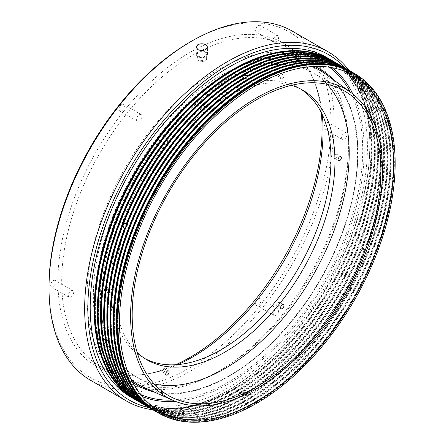 <?xml version="1.0" encoding="UTF-8"?>
<svg xmlns="http://www.w3.org/2000/svg" width="444" height="444" viewBox="0 0 444 444"><rect width="100%" height="100%" fill="white"/><g stroke="black" fill="none" stroke-linecap="round" stroke-linejoin="round"><path stroke-width="0.33" stroke-dasharray="2.22 1.67" d="M149.029 407.586A199.389 115.118 120 0 0 228.815 390.098L227.234 391.009A201.632 116.411 -60 0 1 152.814 409.773M220.896 369.974L217.727 371.806A184.826 106.71 120 0 0 348.418 145.438A184.826 106.71 120 0 0 310.14 60.822A184.826 106.71 120 0 0 217.727 69.98A184.826 106.71 120 0 0 96.981 232.85A184.826 106.71 120 0 0 125.313 380.958A184.826 106.71 120 0 0 217.727 371.806L220.896 369.974A180.347 104.124 -60 0 1 93.368 296.348A180.347 104.124 -60 0 1 220.896 75.469A180.347 104.124 -60 0 1 348.418 149.095A180.347 104.124 -60 0 1 220.896 369.974M125.746 227.805L126.64 228.26L127.728 223.776L125.968 224.031M126.063 381.757L125.158 381.346L127.728 384.121L128.621 384.548L126.063 381.757M244.65 394.938L242.996 394.416L242.307 393.345L242.996 392.341L246.32 392.496L246.981 393.822M366.217 88.611A196.032 113.181 -60 0 1 366.217 245.737L365.873 245.704A195.471 112.854 -60 0 0 365.873 89.039L366.195 88.806A195.471 112.854 -60 0 1 366.195 247.391L366.539 247.425A196.032 113.181 -60 0 0 366.539 88.378L365.873 89.039L366.217 88.611L363.37 86.552L363.026 86.98A195.471 112.854 -60 0 1 363.026 245.565L362.52 246.87L362.865 246.903L363.864 249.306L364.757 249.506A196.032 113.181 -60 0 1 246.914 396.104L246.32 395.526L243.578 395.288L243.578 394.833L242.568 395.421A195.471 112.854 -60 0 1 145.338 404.806A195.471 112.854 -60 0 1 123.626 384.793M242.307 393.345L242.307 396.492L242.568 395.421M242.307 396.492L242.996 397.447L243.989 397.791A196.032 113.181 -60 0 1 147.83 406.893M366.217 245.737L364.901 244.822L363.026 245.565M361.588 249.101L362.587 244.611L363.253 244.816L362.254 249.306L361.588 249.101M343.861 67.36A196.032 113.181 -60 0 1 364.757 86.53L362.865 85.637L360.489 88.589M363.026 86.98L362.52 86.258L362.865 85.831A196.032 113.181 -60 0 0 341.086 65.756M242.996 78.616L242.307 79.537L242.996 80.381L246.32 80.203L247.008 79.298L246.32 78.46L242.996 78.616M205.228 52.503A4.723 2.725 0 0 0 200.078 51.909A4.723 2.725 0 0 0 197.164 54.429A4.723 2.725 0 0 0 198.546 56.36A4.723 2.725 0 0 0 203.691 56.949A4.723 2.725 0 0 0 206.61 54.429A4.723 2.725 0 0 0 205.228 52.503M205.228 56.799A4.723 2.725 0 0 0 200.078 56.21A4.723 2.725 0 0 0 197.164 58.73A4.723 2.725 0 0 0 198.546 60.656A4.723 2.725 0 0 0 203.691 61.25A4.723 2.725 0 0 0 206.61 58.73A4.723 2.725 0 0 0 205.228 56.799M205.794 52.176A5.528 3.191 0 0 0 199.717 51.493A5.528 3.191 0 0 0 196.359 54.495A5.528 3.191 0 0 0 197.974 56.688A5.528 3.191 0 0 0 203.946 57.393A5.528 3.191 0 0 0 207.415 54.495A5.528 3.191 0 0 0 205.794 52.176M202.675 60.04A1.121 0.649 0 0 0 201.459 59.901A1.121 0.649 0 0 0 200.766 60.495A1.121 0.649 0 0 0 201.093 60.956A1.121 0.649 0 0 0 202.314 61.094A1.121 0.649 0 0 0 203.008 60.495A1.121 0.649 0 0 0 202.675 60.04M163.47 368.809A2.353 1.36 -60 0 1 164.646 368.692A2.353 1.36 -60 0 1 165.007 370.574A2.353 1.36 -60 0 1 163.47 372.649A2.353 1.36 -60 0 1 162.293 372.766A2.353 1.36 -60 0 1 161.932 370.879A2.353 1.36 -60 0 1 163.47 368.809M278.321 302.497A2.353 1.36 -60 0 1 279.498 302.381A2.353 1.36 -60 0 1 279.859 304.268A2.353 1.36 -60 0 1 278.321 306.338A2.353 1.36 -60 0 1 277.145 306.454A2.353 1.36 -60 0 1 276.784 304.573A2.353 1.36 -60 0 1 278.321 302.497M335.747 154.49A2.353 1.36 -60 0 1 336.924 154.373A2.353 1.36 -60 0 1 337.285 156.26A2.353 1.36 -60 0 1 335.747 158.33A2.353 1.36 -60 0 1 334.571 158.447A2.353 1.36 -60 0 1 334.21 156.566A2.353 1.36 -60 0 1 335.747 154.49M278.321 72.794A2.353 1.36 -60 0 1 279.498 72.677A2.353 1.36 -60 0 1 279.859 74.564A2.353 1.36 -60 0 1 278.321 76.634A2.353 1.36 -60 0 1 277.145 76.751A2.353 1.36 -60 0 1 276.784 74.864A2.353 1.36 -60 0 1 278.321 72.794M282.284 75.08A2.353 1.36 -60 0 1 283.455 74.964A2.353 1.36 -60 0 1 283.816 76.851A2.353 1.36 -60 0 1 282.284 78.921A2.353 1.36 -60 0 1 281.108 79.038A2.353 1.36 -60 0 1 280.747 77.151A2.353 1.36 -60 0 1 282.284 75.08M163.47 139.1A2.353 1.36 -60 0 1 164.646 138.983A2.353 1.36 -60 0 1 165.007 140.87A2.353 1.36 -60 0 1 163.47 142.946A2.353 1.36 -60 0 1 162.293 143.062A2.353 1.36 -60 0 1 161.932 141.175A2.353 1.36 -60 0 1 163.47 139.1M167.432 141.386A2.353 1.36 -60 0 1 168.603 141.27A2.353 1.36 -60 0 1 168.964 143.157A2.353 1.36 -60 0 1 167.432 145.232A2.353 1.36 -60 0 1 166.256 145.349A2.353 1.36 -60 0 1 165.895 143.462A2.353 1.36 -60 0 1 167.432 141.386M106.044 287.107A2.353 1.36 -60 0 1 107.22 286.991A2.353 1.36 -60 0 1 107.581 288.877A2.353 1.36 -60 0 1 106.044 290.953A2.353 1.36 -60 0 1 104.867 291.07A2.353 1.36 -60 0 1 104.507 289.183A2.353 1.36 -60 0 1 106.044 287.107M110.007 289.394A2.353 1.36 -60 0 1 111.178 289.277A2.353 1.36 -60 0 1 111.538 291.164A2.353 1.36 -60 0 1 110.007 293.24A2.353 1.36 -60 0 1 108.83 293.356A2.353 1.36 -60 0 1 108.469 291.469A2.353 1.36 -60 0 1 110.007 289.394M233.566 389.638A195.471 112.854 -60 0 1 135.836 399.323A195.471 112.854 -60 0 1 105.872 242.685A195.471 112.854 -60 0 1 233.566 70.435A195.471 112.854 -60 0 1 331.302 60.756A195.471 112.854 -60 0 1 361.266 217.388A195.471 112.854 -60 0 1 233.566 389.638M290.121 51.254A195.471 112.854 -60 0 1 330.514 60.295A195.471 112.854 -60 0 1 360.473 216.933A195.471 112.854 -60 0 1 232.778 389.183A195.471 112.854 -60 0 1 135.043 398.862A195.471 112.854 -60 0 1 107.015 368.403M236.735 391.469A195.471 112.854 -60 0 1 139.005 401.148A195.471 112.854 -60 0 1 109.041 244.516A195.471 112.854 -60 0 1 236.735 72.267A195.471 112.854 -60 0 1 334.471 62.582A195.471 112.854 -60 0 1 364.435 219.219A195.471 112.854 -60 0 1 236.735 391.469M293.29 53.086A195.471 112.854 -60 0 1 333.677 62.127A195.471 112.854 -60 0 1 363.642 218.759A195.471 112.854 -60 0 1 235.947 391.009A195.471 112.854 -60 0 1 138.212 400.693A195.471 112.854 -60 0 1 110.184 370.235M239.904 393.295A195.471 112.854 -60 0 1 142.169 402.98A195.471 112.854 -60 0 1 112.21 246.348A195.471 112.854 -60 0 1 239.904 74.093A195.471 112.854 -60 0 1 337.64 64.413A195.471 112.854 -60 0 1 367.604 221.045A195.471 112.854 -60 0 1 239.904 393.295M296.459 54.912A195.471 112.854 -60 0 1 336.846 63.958A195.471 112.854 -60 0 1 366.811 220.59A195.471 112.854 -60 0 1 239.111 392.84A195.471 112.854 -60 0 1 141.381 402.519A195.471 112.854 -60 0 1 113.353 372.061M299.628 56.743A195.471 112.854 -60 0 1 340.015 65.784A195.471 112.854 -60 0 1 369.98 222.416A195.471 112.854 -60 0 1 242.28 394.672A195.471 112.854 -60 0 1 144.55 404.351A195.471 112.854 -60 0 1 123.382 385.098M122.871 384.387A195.471 112.854 -60 0 1 116.522 373.892M123.121 384.071A195.471 112.854 -60 0 1 123.121 225.485M123.626 224.181A195.471 112.854 -60 0 1 242.568 76.218M249.411 398.784A195.471 112.854 -60 0 1 151.676 408.469A195.471 112.854 -60 0 1 121.712 251.831A195.471 112.854 -60 0 1 249.411 79.581A195.471 112.854 -60 0 1 347.147 69.902A195.471 112.854 -60 0 1 377.106 226.534A195.471 112.854 -60 0 1 249.411 398.784M305.96 60.401A195.471 112.854 -60 0 1 346.353 69.442A195.471 112.854 -60 0 1 376.318 226.079A195.471 112.854 -60 0 1 248.618 398.329A195.471 112.854 -60 0 1 150.882 408.008A195.471 112.854 -60 0 1 122.855 377.55M252.581 400.616A195.471 112.854 -60 0 1 154.845 410.295A195.471 112.854 -60 0 1 124.881 253.663A195.471 112.854 -60 0 1 252.581 81.413A195.471 112.854 -60 0 1 350.31 71.728A195.471 112.854 -60 0 1 380.275 228.366A195.471 112.854 -60 0 1 252.581 400.616M309.129 62.232A195.471 112.854 -60 0 1 349.522 71.273A195.471 112.854 -60 0 1 379.481 227.905A195.471 112.854 -60 0 1 251.787 400.155A195.471 112.854 -60 0 1 154.051 409.84A195.471 112.854 -60 0 1 126.024 379.381M255.75 402.442A195.471 112.854 -60 0 1 158.014 412.126A195.471 112.854 -60 0 1 128.05 255.489A195.471 112.854 -60 0 1 255.75 83.239A195.471 112.854 -60 0 1 353.48 73.56A195.471 112.854 -60 0 1 383.444 230.192A195.471 112.854 -60 0 1 255.75 402.442M312.299 64.058A195.471 112.854 -60 0 1 352.691 73.105A195.471 112.854 -60 0 1 382.65 229.737A195.471 112.854 -60 0 1 254.956 401.987A195.471 112.854 -60 0 1 157.22 411.666A195.471 112.854 -60 0 1 129.193 381.207M201.093 60.373L200.766 60.834L201.093 61.294L202.675 61.289L203.008 60.834L202.675 60.378L201.093 60.373M258.319 25.697A3.807 2.198 -60 0 1 260.223 25.508A3.807 2.198 -60 0 1 260.811 28.56A3.807 2.198 -60 0 1 258.319 31.918A3.807 2.198 -60 0 1 256.416 32.107A3.807 2.198 -60 0 1 255.833 29.054A3.807 2.198 -60 0 1 258.319 25.697M275.946 35.875A3.807 2.198 -60 0 1 277.85 35.687A3.807 2.198 -60 0 1 278.432 38.739A3.807 2.198 -60 0 1 275.946 42.091A3.807 2.198 -60 0 1 274.042 42.28A3.807 2.198 -60 0 1 273.46 39.227A3.807 2.198 -60 0 1 275.946 35.875M121.689 104.584A3.807 2.198 -60 0 1 123.593 104.396A3.807 2.198 -60 0 1 124.176 107.448A3.807 2.198 -60 0 1 121.689 110.806A3.807 2.198 -60 0 1 119.78 110.994A3.807 2.198 -60 0 1 119.197 107.942A3.807 2.198 -60 0 1 121.689 104.584M139.311 114.757A3.807 2.198 -60 0 1 141.214 114.569A3.807 2.198 -60 0 1 141.797 117.621A3.807 2.198 -60 0 1 139.311 120.979A3.807 2.198 -60 0 1 137.407 121.168A3.807 2.198 -60 0 1 136.824 118.115A3.807 2.198 -60 0 1 139.311 114.757M53.369 280.663A3.807 2.198 -60 0 1 55.272 280.475A3.807 2.198 -60 0 1 55.861 283.522A3.807 2.198 -60 0 1 53.369 286.88A3.807 2.198 -60 0 1 51.465 287.068A3.807 2.198 -60 0 1 50.882 284.016A3.807 2.198 -60 0 1 53.369 280.663M70.996 290.837A3.807 2.198 -60 0 1 72.899 290.648A3.807 2.198 -60 0 1 73.482 293.7A3.807 2.198 -60 0 1 70.996 297.058A3.807 2.198 -60 0 1 69.092 297.247A3.807 2.198 -60 0 1 68.504 294.194A3.807 2.198 -60 0 1 70.996 290.837M121.689 377.855A3.807 2.198 -60 0 1 123.593 377.666A3.807 2.198 -60 0 1 124.176 380.719A3.807 2.198 -60 0 1 121.689 384.071A3.807 2.198 -60 0 1 119.78 384.26A3.807 2.198 -60 0 1 119.197 381.207A3.807 2.198 -60 0 1 121.689 377.855M139.311 388.028A3.807 2.198 -60 0 1 141.214 387.84A3.807 2.198 -60 0 1 141.797 390.892A3.807 2.198 -60 0 1 139.311 394.25A3.807 2.198 -60 0 1 137.407 394.439A3.807 2.198 -60 0 1 136.824 391.386A3.807 2.198 -60 0 1 139.311 388.028M258.319 298.967A3.807 2.198 -60 0 1 260.223 298.779A3.807 2.198 -60 0 1 260.811 301.831A3.807 2.198 -60 0 1 258.319 305.189A3.807 2.198 -60 0 1 256.416 305.378A3.807 2.198 -60 0 1 255.833 302.325A3.807 2.198 -60 0 1 258.319 298.967M275.946 309.146A3.807 2.198 -60 0 1 277.85 308.957A3.807 2.198 -60 0 1 278.432 312.004A3.807 2.198 -60 0 1 275.946 315.362A3.807 2.198 -60 0 1 274.042 315.551A3.807 2.198 -60 0 1 273.46 312.498A3.807 2.198 -60 0 1 275.946 309.146M326.64 122.894A3.807 2.198 -60 0 1 328.543 122.705A3.807 2.198 -60 0 1 329.126 125.752A3.807 2.198 -60 0 1 326.64 129.11A3.807 2.198 -60 0 1 324.736 129.298A3.807 2.198 -60 0 1 324.148 126.246A3.807 2.198 -60 0 1 326.64 122.894M344.261 133.067A3.807 2.198 -60 0 1 346.165 132.878A3.807 2.198 -60 0 1 346.753 135.931A3.807 2.198 -60 0 1 344.261 139.288A3.807 2.198 -60 0 1 342.357 139.477A3.807 2.198 -60 0 1 341.775 136.425A3.807 2.198 -60 0 1 344.261 133.067M321.295 112.576A186.769 107.831 120 0 0 313.375 79.243A186.769 107.831 120 0 0 190.004 52.386A186.769 107.831 120 0 0 60.129 252.203A186.769 107.831 120 0 0 142.879 374.553A186.769 107.831 120 0 0 175.707 364.74M177.955 364.579A184.826 106.71 -60 0 1 145.749 374.159A184.826 106.71 -60 0 1 99.967 366.322A184.826 106.71 -60 0 1 71.634 218.22A184.826 106.71 -60 0 1 192.38 55.345A184.826 106.71 -60 0 1 284.793 46.193A184.826 106.71 -60 0 1 314.469 81.918A184.826 106.71 -60 0 1 322.277 114.602M190.004 42.086A199.389 115.118 -60 0 1 330.996 123.488A199.389 115.118 -60 0 1 190.004 367.688A199.389 115.118 -60 0 1 49.012 286.286M90.776 380.419A201.632 116.411 120 0 0 191.586 370.435A201.632 116.411 120 0 0 323.31 192.752A201.632 116.411 120 0 0 292.402 31.18M145.049 358.663A155.705 89.899 -60 0 1 143.046 357.564A155.705 89.899 -60 0 1 119.175 232.795A155.705 89.899 -60 0 1 220.896 95.588A155.705 89.899 -60 0 1 298.745 87.879A155.705 89.899 -60 0 1 300.705 89.066M137.185 352.53A155.705 89.899 -60 0 1 126.229 225.447A155.705 89.899 -60 0 1 224.858 97.874A155.705 89.899 -60 0 1 291.458 85.32M154.201 383.966A175.868 101.537 -60 0 1 136.924 377.311A175.868 101.537 -60 0 1 109.962 236.386A175.868 101.537 -60 0 1 224.858 81.413A175.868 101.537 -60 0 1 312.787 72.699A175.868 101.537 -60 0 1 327.189 84.338M353.763 73.077A196.032 113.181 -60 0 1 383.81 230.159A196.032 113.181 -60 0 1 255.75 402.902A196.032 113.181 -60 0 1 157.731 412.609M353.363 72.849A196.032 113.181 -60 0 1 382.911 230.059A196.032 113.181 -60 0 1 254.956 402.442A196.032 113.181 -60 0 1 157.337 412.382M350.594 71.245A196.032 113.181 -60 0 1 380.641 228.327A196.032 113.181 -60 0 1 252.581 401.071A196.032 113.181 -60 0 1 154.562 410.783M350.194 71.018A196.032 113.181 -60 0 1 379.742 228.233A196.032 113.181 -60 0 1 251.787 400.616A196.032 113.181 -60 0 1 154.168 410.55M347.424 69.414A196.032 113.181 -60 0 1 377.472 226.501A196.032 113.181 -60 0 1 249.411 399.245A196.032 113.181 -60 0 1 151.398 408.952M347.03 69.186A196.032 113.181 -60 0 1 376.573 226.401A196.032 113.181 -60 0 1 248.618 398.784A196.032 113.181 -60 0 1 150.999 408.719M246.747 397.119A196.032 113.181 -60 0 0 366.034 248.729L365.69 248.701A195.471 112.854 -60 0 1 246.747 396.664L246.747 397.119L245.737 397.707A196.032 113.181 -60 0 1 148.229 407.12M340.692 65.529A196.032 113.181 -60 0 1 370.235 222.744A196.032 113.181 -60 0 1 242.28 395.127A196.032 113.181 -60 0 1 144.666 405.061M337.917 63.93A196.032 113.181 -60 0 1 367.971 221.012A196.032 113.181 -60 0 1 239.904 393.756A196.032 113.181 -60 0 1 141.891 403.463M337.523 63.703A196.032 113.181 -60 0 1 367.071 220.912A196.032 113.181 -60 0 1 239.111 393.295A196.032 113.181 -60 0 1 141.497 403.235M334.754 62.099A196.032 113.181 -60 0 1 364.802 219.181A196.032 113.181 -60 0 1 236.735 391.924A196.032 113.181 -60 0 1 138.722 401.637M334.354 61.871A196.032 113.181 -60 0 1 363.902 219.086A196.032 113.181 -60 0 1 235.947 391.469A196.032 113.181 -60 0 1 138.328 401.404M331.585 60.267A196.032 113.181 -60 0 1 361.632 217.355A196.032 113.181 -60 0 1 233.566 390.098A196.032 113.181 -60 0 1 135.553 399.805M331.185 60.045A196.032 113.181 -60 0 1 360.733 217.255A196.032 113.181 -60 0 1 232.778 389.638A196.032 113.181 -60 0 1 135.159 399.578M326.828 57.526A196.032 113.181 -60 0 1 356.882 214.607A196.032 113.181 -60 0 1 228.815 387.351A196.032 113.181 -60 0 1 130.802 397.064M126.451 225.979L126.795 226.007L126.779 225.152M126.795 226.007A195.471 112.854 -60 0 1 245.737 78.05L245.737 77.589M244.688 78.2L245.737 78.05M125.946 386.33L126.29 385.903A195.471 112.854 -60 0 1 126.29 227.317L125.946 227.284M126.29 385.903L124.947 384.854M125.025 384.759A195.471 112.854 -60 0 1 119.691 375.724M125.73 227.844L126.29 227.317M242.568 395.876A196.032 113.181 -60 0 1 145.06 405.294M245.737 397.707L245.737 397.247A195.471 112.854 -60 0 1 148.507 406.637A195.471 112.854 -60 0 1 126.795 386.624L126.451 387.051M126.407 386.94L126.49 386.841A195.471 112.854 -60 0 0 147.713 406.182A195.471 112.854 -60 0 0 243.989 397.336L243.989 397.791M245.737 397.247L243.989 397.336M362.865 246.903A196.032 113.181 -60 0 1 243.578 395.288M362.254 249.306L364.413 249.473A195.471 112.854 -60 0 1 246.914 395.643L247.008 393.584M362.52 246.87A195.471 112.854 -60 0 1 243.578 394.833M246.914 396.104L246.747 396.664M365.69 248.701L364.413 249.473M363.37 86.552A196.032 113.181 -60 0 1 363.37 245.593M246.747 77.006L246.747 77.461A195.471 112.854 -60 0 1 343.978 68.071A195.471 112.854 -60 0 1 365.69 88.084L366.034 87.657A196.032 113.181 -60 0 0 344.255 67.588M365.873 245.704L366.195 247.391M243.578 75.63A195.471 112.854 -60 0 1 340.809 66.245A195.471 112.854 -60 0 1 362.52 86.258M366.034 248.729L366.539 247.425M366.539 88.378L366.034 87.657M348.845 70.235A201.632 116.411 -60 0 1 369.808 144.067A201.632 116.411 -60 0 1 227.234 391.009L228.821 390.093A199.389 115.118 120 0 0 369.808 145.893A199.389 115.118 120 0 0 345.055 68.049M364.757 86.53L364.413 86.957L365.69 88.084M302.791 58.575A195.471 112.854 -60 0 1 343.184 67.616A195.471 112.854 -60 0 1 364.413 86.957M246.747 77.461L246.914 76.462M172.333 400.061A189.333 109.313 120 0 0 228.815 381.884A189.333 109.313 120 0 0 350.194 91.991M329.442 67.233A189.333 109.313 120 0 0 228.815 72.705A189.333 109.313 120 0 0 103.524 245.155A189.333 109.313 120 0 0 140.515 394.472M142.174 396.486A190.448 109.957 -60 0 1 128.605 388.927A190.448 109.957 -60 0 1 106.776 234.665A190.448 109.957 -60 0 1 229.537 72.211A190.448 109.957 -60 0 1 318.692 59.69A190.448 109.957 -60 0 1 332.018 67.66M352.83 93.973A190.448 109.957 -60 0 1 229.537 383.211A190.448 109.957 -60 0 1 175.369 401.354M229.537 375.863A181.446 104.762 120 0 0 346.498 221.09A181.446 104.762 120 0 0 325.702 74.115C359.157 97.375 367.349 159.446 344.96 224.603C324.514 287.124 277.411 348.546 229.049 375.846C196.859 393.956 168.709 397.941 144.6 387.79A181.446 104.762 120 0 0 229.537 375.863M311.971 66.589A181.446 104.762 120 0 0 229.537 79.559A181.446 104.762 120 0 0 113.264 232.206A181.446 104.762 120 0 0 131.224 379.664M132.495 382.151A182.562 105.406 -60 0 1 111.006 234.377A182.562 105.406 -60 0 1 228.815 78.233A182.562 105.406 -60 0 1 314.763 66.45M334.077 80.225A182.562 105.406 -60 0 1 343.517 229.47A182.562 105.406 -60 0 1 228.815 376.357A182.562 105.406 -60 0 1 154.085 391.985M348.418 149.095L348.418 145.438M127.145 223.582L124.831 223.376M125.158 381.346L122.783 384.299M362.587 244.611L364.901 244.822M242.307 79.537L242.307 76.385M197.164 58.73L197.164 54.429M196.359 54.495L196.093 47.219M168.603 370.979L164.646 368.692M283.455 304.667L279.498 302.381M340.887 156.66L336.924 154.373M283.455 74.964L279.498 72.677M168.603 141.27L164.646 138.983M111.178 289.277L107.22 286.991M135.836 399.323L135.043 398.862M139.005 401.148L138.212 400.693M142.169 402.98L141.381 402.519M145.338 404.806L144.55 404.351M151.676 408.469L150.882 408.008M154.845 410.295L154.051 409.84M158.014 412.126L157.22 411.666M200.766 60.834L200.766 60.495M277.85 35.687L260.223 25.508M141.214 114.569L123.593 104.396M72.899 290.648L55.272 280.475M141.214 387.84L123.593 377.666M277.85 308.957L260.223 298.779M346.165 132.878L328.543 122.705M314.469 81.918L313.375 79.243M153.835 407.342L128.605 388.927C98.224 367.332 87.113 316.961 99.684 259.845C114.73 185.747 170.352 105.006 229.049 72.189C262.909 53.058 292.79 48.89 318.692 59.69L347.252 72.333M310.14 60.822L284.793 46.193M302.708 90.165L298.745 87.879M344.472 90.992L312.787 72.699M148.507 406.637L147.713 406.182M168.603 395.604L136.924 377.311M147.003 359.851L143.046 357.564M125.313 380.958L99.967 366.322M145.749 374.159L142.879 374.553M342.357 139.477L324.736 129.298M274.042 315.551L256.416 305.378M137.407 394.439L119.78 384.26M69.092 297.247L51.465 287.068M137.407 121.168L119.78 110.994M274.042 42.28L256.416 32.107M203.008 60.834L203.008 60.495M353.48 73.56L352.691 73.105M350.31 71.728L349.522 71.273M347.147 69.902L346.353 69.442M343.978 68.071L343.184 67.616M340.809 66.245L340.015 65.784M337.64 64.413L336.846 63.958M334.471 62.582L333.677 62.127M331.302 60.756L330.514 60.295M108.83 293.356L104.867 291.07M166.256 145.349L162.293 143.062M281.108 79.038L277.145 76.751M338.533 160.734L334.571 158.447M281.108 308.741L277.145 306.454M166.256 375.052L162.293 372.766M207.415 54.495L207.681 47.219M206.61 58.73L206.61 54.429M247.008 79.298L247.008 76.845M364.363 91.281L366.189 89.011M128.621 384.548L126.795 386.818M126.64 228.26L124.414 228.061M369.808 145.893L369.808 144.067"/><path stroke-width="0.67" d="M345.055 68.049A199.389 115.118 120 0 0 228.815 64.491A199.389 115.118 120 0 0 94.156 256.81A199.389 115.118 120 0 0 149.029 407.586M152.814 409.773A201.632 116.411 -60 0 1 126.418 400.999A201.632 116.411 -60 0 1 95.51 239.427A201.632 116.411 -60 0 1 227.234 61.749A201.632 116.411 -60 0 1 328.049 51.759A201.632 116.411 -60 0 1 348.845 70.235M122.977 384.249L122.777 384.498L124.681 385.187A196.032 113.181 -60 0 1 124.681 228.061L123.793 227.861L122.777 225.458L123.121 225.485L123.626 224.181L123.282 224.148L124.831 223.376L126.146 224.292A196.032 113.181 -60 0 1 243.989 77.694L243.989 78.15L244.688 78.2M125.968 224.031L125.746 227.805M147.83 406.893A196.032 113.181 -60 0 1 147.436 406.665A196.032 113.181 -60 0 1 126.146 387.268L123.282 385.22L123.626 384.793L123.121 384.071M122.777 225.458A196.032 113.181 -60 0 0 122.777 384.498L122.783 384.299M363.253 91.125L360.489 88.589L361.588 88.756L364.363 91.281L363.253 91.125M243.989 77.694L242.996 77.35L242.307 76.385L242.568 75.763L242.568 76.218L243.578 75.63L243.578 75.175L246.32 75.43L246.914 76.002A196.032 113.181 -60 0 1 343.462 67.127A196.032 113.181 -60 0 1 343.861 67.36M197.785 49.545L196.093 47.219L197.785 44.744C200.516 43.473 203.252 43.495 205.983 44.816L207.681 47.219L205.983 49.478C203.252 50.799 200.516 50.821 197.785 49.545M167.432 371.095A2.353 1.36 -60 0 1 168.603 370.979A2.353 1.36 -60 0 1 168.964 372.86A2.353 1.36 -60 0 1 167.432 374.936A2.353 1.36 -60 0 1 166.256 375.052A2.353 1.36 -60 0 1 165.895 373.165A2.353 1.36 -60 0 1 167.432 371.095M282.284 304.784A2.353 1.36 -60 0 1 283.455 304.667A2.353 1.36 -60 0 1 283.816 306.554A2.353 1.36 -60 0 1 282.284 308.624A2.353 1.36 -60 0 1 281.108 308.741A2.353 1.36 -60 0 1 280.747 306.86A2.353 1.36 -60 0 1 282.284 304.784M339.71 156.776A2.353 1.36 -60 0 1 340.887 156.66A2.353 1.36 -60 0 1 341.242 158.547A2.353 1.36 -60 0 1 339.71 160.617A2.353 1.36 -60 0 1 338.533 160.734A2.353 1.36 -60 0 1 338.173 158.852A2.353 1.36 -60 0 1 339.71 156.776M107.015 368.403A195.471 112.854 -60 0 1 232.778 69.98A195.471 112.854 -60 0 1 290.121 51.254M110.184 370.235A195.471 112.854 -60 0 1 235.947 71.806A195.471 112.854 -60 0 1 293.29 53.086M113.353 372.061A195.471 112.854 -60 0 1 239.111 73.637A195.471 112.854 -60 0 1 296.459 54.912M123.382 385.098A195.471 112.854 -60 0 1 122.871 384.387M116.522 373.892A195.471 112.854 -60 0 1 242.28 75.469A195.471 112.854 -60 0 1 299.628 56.743M122.855 377.55A195.471 112.854 -60 0 1 248.618 79.126A195.471 112.854 -60 0 1 305.96 60.401M126.024 379.381A195.471 112.854 -60 0 1 251.787 80.952A195.471 112.854 -60 0 1 309.129 62.232M129.193 381.207A195.471 112.854 -60 0 1 254.956 82.784A195.471 112.854 -60 0 1 312.299 64.058M175.707 364.74A186.769 107.831 120 0 0 190.004 357.381A186.769 107.831 120 0 0 321.295 112.576M322.277 114.602A184.826 106.71 -60 0 1 192.38 357.17A184.826 106.71 -60 0 1 177.955 364.579M49.012 288.117L49.012 286.286A199.389 115.118 -60 0 1 190.004 42.086L191.586 41.17A201.632 116.411 120 0 0 49.012 288.117A201.632 116.411 120 0 0 90.776 380.419L126.418 400.999M300.705 89.066A155.705 89.899 -60 0 1 322.072 214.446A155.705 89.899 -60 0 1 220.896 349.855A155.705 89.899 -60 0 1 145.049 358.663M291.458 85.32A155.705 89.899 -60 0 1 302.708 90.165A155.705 89.899 -60 0 1 326.573 214.929A155.705 89.899 -60 0 1 224.858 352.142A155.705 89.899 -60 0 1 147.003 359.851A155.705 89.899 -60 0 1 137.185 352.53M327.189 84.338A175.868 101.537 -60 0 1 334.97 228.161A175.868 101.537 -60 0 1 224.858 368.603A175.868 101.537 -60 0 1 154.201 383.966M256.538 99.706A175.868 101.537 -60 0 1 344.472 90.992A175.868 101.537 -60 0 1 371.428 231.918A175.868 101.537 -60 0 1 256.538 386.896A175.868 101.537 -60 0 1 168.603 395.604A175.868 101.537 -60 0 1 141.647 254.678A175.868 101.537 -60 0 1 256.538 99.706M256.538 388.722A178.105 102.83 -60 0 1 173.166 400.433A178.105 102.83 -60 0 1 138.75 259.84A178.105 102.83 -60 0 1 256.538 97.874A178.105 102.83 -60 0 1 350.932 92.53A178.105 102.83 -60 0 1 371.345 236.796A178.105 102.83 -60 0 1 256.538 388.722M256.538 85.07A193.789 111.882 -60 0 1 347.252 72.333A193.789 111.882 -60 0 1 384.698 225.302A193.789 111.882 -60 0 1 256.538 401.531A193.789 111.882 -60 0 1 153.835 407.342A193.789 111.882 -60 0 1 131.624 250.372A193.789 111.882 -60 0 1 256.538 85.07M246.981 393.822L246.32 394.599L244.65 394.938M256.538 403.357A196.032 113.181 -60 0 1 158.525 413.07A196.032 113.181 -60 0 1 128.477 255.983A196.032 113.181 -60 0 1 256.538 83.239A196.032 113.181 -60 0 1 354.556 73.532A196.032 113.181 -60 0 1 384.604 230.614A196.032 113.181 -60 0 1 256.538 403.357M158.525 413.07L157.731 412.609A196.032 113.181 -60 0 1 127.683 255.528A196.032 113.181 -60 0 1 255.75 82.784A196.032 113.181 -60 0 1 353.763 73.077L354.556 73.532M157.337 412.382A196.032 113.181 -60 0 1 156.943 412.154A196.032 113.181 -60 0 1 126.89 255.072A196.032 113.181 -60 0 1 254.956 82.329A196.032 113.181 -60 0 1 352.969 72.616A196.032 113.181 -60 0 1 353.363 72.849M156.943 412.154L154.562 410.783A196.032 113.181 -60 0 1 124.514 253.696A196.032 113.181 -60 0 1 252.581 80.952A196.032 113.181 -60 0 1 350.594 71.245L352.969 72.616M154.168 410.55A196.032 113.181 -60 0 1 153.774 410.323A196.032 113.181 -60 0 1 123.726 253.241A196.032 113.181 -60 0 1 251.787 80.497A196.032 113.181 -60 0 1 349.8 70.79A196.032 113.181 -60 0 1 350.194 71.018M153.774 410.323L151.398 408.952A196.032 113.181 -60 0 1 121.345 251.87A196.032 113.181 -60 0 1 249.411 79.126A196.032 113.181 -60 0 1 347.424 69.414L349.8 70.79M150.999 408.719A196.032 113.181 -60 0 1 150.605 408.497A196.032 113.181 -60 0 1 120.557 251.409A196.032 113.181 -60 0 1 248.618 78.666A196.032 113.181 -60 0 1 346.631 68.959A196.032 113.181 -60 0 1 347.03 69.186M346.631 68.959L344.255 67.588A196.032 113.181 -60 0 0 246.747 77.006L245.737 77.589A196.032 113.181 -60 0 0 126.451 225.979L125.946 227.284A196.032 113.181 -60 0 0 125.946 386.33L126.451 387.051A196.032 113.181 -60 0 0 148.229 407.12L150.605 408.497M144.666 405.061A196.032 113.181 -60 0 1 144.267 404.834A196.032 113.181 -60 0 1 114.219 247.752A196.032 113.181 -60 0 1 242.28 75.008A196.032 113.181 -60 0 1 340.298 65.301A196.032 113.181 -60 0 1 340.692 65.529M144.267 404.834L141.891 403.463A196.032 113.181 -60 0 1 111.844 246.381A196.032 113.181 -60 0 1 239.904 73.637A196.032 113.181 -60 0 1 337.917 63.93L340.298 65.301M141.497 403.235A196.032 113.181 -60 0 1 141.098 403.008A196.032 113.181 -60 0 1 111.05 245.926A196.032 113.181 -60 0 1 239.111 73.182A196.032 113.181 -60 0 1 337.129 63.47A196.032 113.181 -60 0 1 337.523 63.703M141.098 403.008L138.722 401.637A196.032 113.181 -60 0 1 108.675 244.55A196.032 113.181 -60 0 1 236.735 71.806A196.032 113.181 -60 0 1 334.754 62.099L337.129 63.47M138.328 401.404A196.032 113.181 -60 0 1 137.929 401.176A196.032 113.181 -60 0 1 107.881 244.095A196.032 113.181 -60 0 1 235.947 71.351A196.032 113.181 -60 0 1 333.96 61.644A196.032 113.181 -60 0 1 334.354 61.871M137.929 401.176L135.553 399.805A196.032 113.181 -60 0 1 105.506 242.724A196.032 113.181 -60 0 1 233.566 69.98A196.032 113.181 -60 0 1 331.585 60.267L333.96 61.644M135.159 399.578A196.032 113.181 -60 0 1 134.76 399.35A196.032 113.181 -60 0 1 104.712 242.263A196.032 113.181 -60 0 1 232.778 69.519A196.032 113.181 -60 0 1 330.791 59.812A196.032 113.181 -60 0 1 331.185 60.045M134.76 399.35L130.802 397.064A196.032 113.181 -60 0 1 100.755 239.976A196.032 113.181 -60 0 1 228.815 67.233A196.032 113.181 -60 0 1 326.828 57.526L330.791 59.812M126.779 225.152L126.146 224.292M126.49 224.32A195.471 112.854 -60 0 1 243.989 78.15M119.691 375.724A195.471 112.854 -60 0 1 125.025 228.088L124.414 228.061M124.947 384.854L124.681 385.187M125.025 228.088L125.73 227.844M147.436 406.665L145.06 405.294A196.032 113.181 -60 0 1 123.282 385.22M126.146 387.268L126.407 386.94M243.578 75.175A196.032 113.181 -60 0 1 341.086 65.756L343.462 67.127M123.282 224.148A196.032 113.181 -60 0 1 242.568 75.763M328.049 51.759L292.402 31.18A201.632 116.411 120 0 0 191.586 41.17L190.004 42.086M247.008 76.845L246.914 76.002M246.914 76.462A195.471 112.854 -60 0 1 302.791 58.575M350.194 91.991A189.333 109.313 120 0 0 329.442 67.233M332.018 67.66A190.448 109.957 -60 0 1 352.83 93.973M350.932 92.53L325.702 74.115A181.446 104.762 120 0 0 311.971 66.589M314.763 66.45A182.562 105.406 -60 0 1 334.077 80.225M131.224 379.664A181.446 104.762 120 0 0 144.6 387.79L173.166 400.433M175.369 401.354A190.448 109.957 -60 0 1 142.174 396.486M154.085 391.985A182.562 105.406 -60 0 1 132.495 382.151M140.515 394.472A189.333 109.313 120 0 0 172.333 400.061"/></g></svg>
